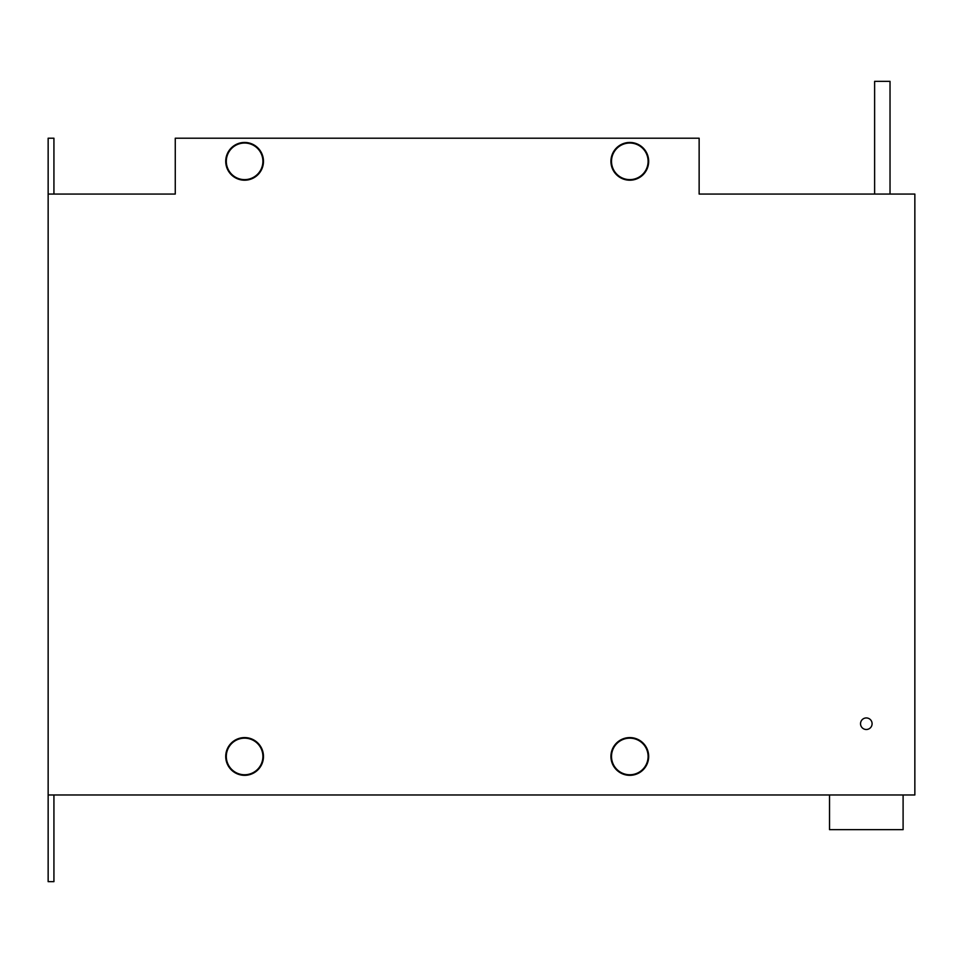 <?xml version="1.0" encoding="UTF-8"?>
<svg xmlns="http://www.w3.org/2000/svg" width="963" height="963" viewBox="0 0 963 963"><rect width="100%" height="100%" fill="white"/><g stroke="black" fill="none" stroke-linecap="round" stroke-linejoin="round"><path stroke-width="1.44" d="M874.621 194.069L874.621 81.349L890.029 81.349L890.029 194.069M860.537 723.719A5.778 5.778 0 0 0 866.315 729.497A5.778 5.778 0 0 0 872.093 723.719A5.778 5.778 0 0 0 866.315 717.941A5.778 5.778 0 0 0 860.537 723.719M226.305 756.461A18.297 18.297 0 0 0 244.602 774.758A18.297 18.297 0 0 0 262.899 756.461A18.297 18.297 0 0 0 244.602 738.164A18.297 18.297 0 0 0 226.305 756.461M611.505 756.461A18.297 18.297 0 0 0 629.802 774.758A18.297 18.297 0 0 0 648.099 756.461A18.297 18.297 0 0 0 629.802 738.164A18.297 18.297 0 0 0 611.505 756.461M226.305 161.327A18.297 18.297 0 0 0 244.602 179.624A18.297 18.297 0 0 0 262.899 161.327A18.297 18.297 0 0 0 244.602 143.03A18.297 18.297 0 0 0 226.305 161.327M611.505 161.327A18.297 18.297 0 0 0 629.802 179.624A18.297 18.297 0 0 0 648.099 161.327A18.297 18.297 0 0 0 629.802 143.03A18.297 18.297 0 0 0 611.505 161.327M610.927 161.327A18.875 18.875 0 0 0 629.802 180.201A18.875 18.875 0 0 0 648.677 161.327A18.875 18.875 0 0 0 629.802 142.452A18.875 18.875 0 0 0 610.927 161.327M225.727 161.327A18.875 18.875 0 0 0 244.602 180.201A18.875 18.875 0 0 0 263.477 161.327A18.875 18.875 0 0 0 244.602 142.452A18.875 18.875 0 0 0 225.727 161.327M610.927 756.461A18.875 18.875 0 0 0 629.802 775.335A18.875 18.875 0 0 0 648.677 756.461A18.875 18.875 0 0 0 629.802 737.586A18.875 18.875 0 0 0 610.927 756.461M225.727 756.461A18.875 18.875 0 0 0 244.602 775.335A18.875 18.875 0 0 0 263.477 756.461A18.875 18.875 0 0 0 244.602 737.586A18.875 18.875 0 0 0 225.727 756.461M48.15 794.981L914.85 794.981L914.85 194.069L699.138 194.069L699.138 138.215L175.266 138.215L175.266 194.069L48.15 194.069L48.15 881.651L53.928 881.651L53.928 794.981M48.15 194.069L48.15 138.215L53.928 138.215L53.928 194.069M903.101 794.981L903.101 829.649L829.528 829.649L829.528 794.981"/></g></svg>
